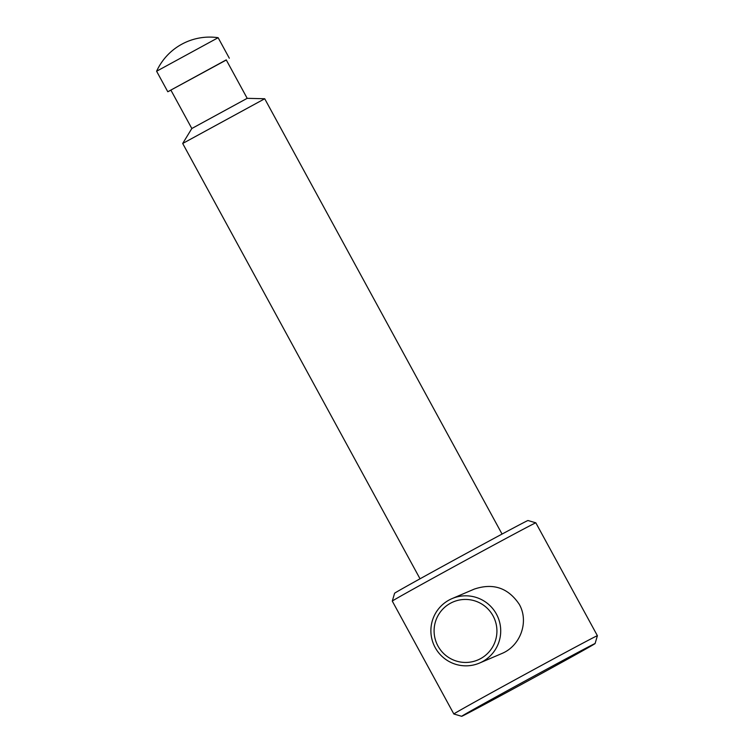 <?xml version="1.0" encoding="UTF-8"?>
<svg xmlns="http://www.w3.org/2000/svg" width="754" height="754" viewBox="0 0 754 754"><rect width="100%" height="100%" fill="white"/><g stroke="black" fill="none" stroke-linecap="round" stroke-linejoin="round"><path stroke-width="1.13" d="M156.606 71.244L218.132 37.7A58.397 58.397 0 0 0 156.606 71.244L167.793 91.752L226.304 60M170.932 90.188L167.793 91.752M247.189 98.331L191.827 128.51L170.866 90.075L226.238 59.886L247.189 98.331L264.72 98.755L502.06 534.068M191.827 128.51L182.694 143.477L264.72 98.755M535.83 522.824A81.752 0.707 -28.6 0 0 463.719 561.344A81.752 0.707 -28.6 0 0 392.287 601.089A81.752 0.707 -28.6 0 1 392.287 601.089L394.596 593.247A75.975 0.66 -28.6 0 1 460.977 556.311A75.975 0.66 -28.6 0 1 527.989 520.514L535.83 522.824A81.752 0.707 -28.6 0 1 535.84 522.833L597.394 635.716A81.752 0.707 -28.6 0 1 597.394 635.726A81.752 0.707 -28.6 0 0 525.274 674.227A81.752 0.707 -28.6 0 0 453.842 713.991L461.684 716.3A75.975 0.66 -28.6 0 1 528.064 679.354A75.975 0.66 -28.6 0 1 595.085 643.567A75.975 0.66 -28.6 0 1 531.429 679.015A75.975 0.66 -28.6 0 1 461.985 716.196A75.975 0.66 -28.6 0 1 461.684 716.3M479.572 663.039L501.768 653.548C520.364 645.98 529.261 621.852 519.299 604.369C508.196 587.828 493.173 582.738 474.228 589.119L452.032 598.61A35.033 34.891 -113.1 0 0 435.181 647.554A35.033 34.891 -113.1 0 0 479.572 663.039A35.033 34.891 -113.1 0 0 497.885 617.111A35.033 34.891 -113.1 0 0 452.032 598.61M437.951 645.999A31.536 31.404 -113.1 0 0 492.362 647.394A31.536 31.404 -113.1 0 0 466.217 599.449A31.536 31.404 -113.1 0 0 437.951 645.999M218.132 37.7L229.31 58.209M182.694 143.486L420.035 578.799M595.085 643.567L597.394 635.726M392.287 601.098L453.842 713.991"/></g></svg>
